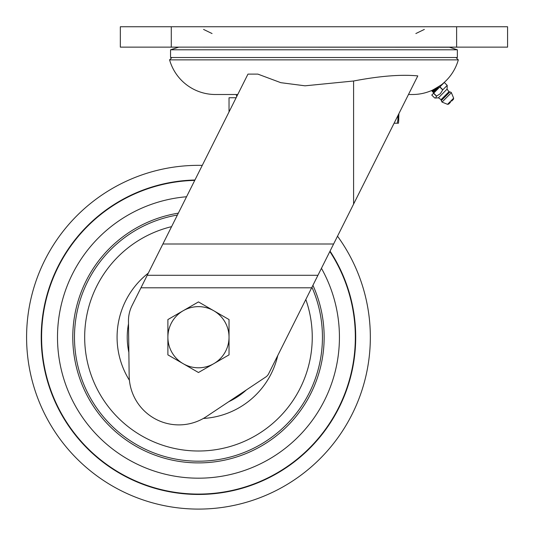<?xml version="1.0" encoding="UTF-8"?>
<svg xmlns="http://www.w3.org/2000/svg" width="535" height="535" viewBox="0 0 535 535"><rect width="100%" height="100%" fill="white"/><g stroke="black" fill="none" stroke-linecap="round" stroke-linejoin="round"><path stroke-width="0.8" d="M456.616 47.133L507.568 47.133L507.568 26.75L120.335 26.75L120.335 47.133L456.616 47.133L456.616 26.75M257.877 74.118L280.808 82.678L305.03 85.814L353.595 81.006C379.77 75.997 401.17 74.298 417.795 75.903L333.613 244L162.887 244L333.613 244L317.944 275.284L147.225 275.284L247.966 74.118L257.877 74.118M408.486 94.501L412.552 94.501A47.555 47.555 0 0 0 430.601 90.943C430.642 91.492 443.161 83.962 442.639 83.774A47.555 47.555 0 0 0 458.314 59.866L169.588 59.866A47.555 47.555 0 0 0 215.358 94.501L237.761 94.501M353.595 81.006L353.595 204.102M128.474 320.759A33.966 33.966 0 0 0 128.474 321.181L129.156 375.771A49.735 49.735 0 0 0 206.483 416.531L265.748 377.021A8.493 8.493 0 0 0 268.63 373.758L311.678 287.797L140.959 287.797L132.065 305.545A33.966 33.966 0 0 0 128.474 320.759M162.887 244L140.959 287.797M311.678 287.797L333.613 244M236.136 97.744L229.034 97.744L229.034 111.922M398.736 118.121L398.736 119.82L397.893 119.82L397.893 118.121L398.736 118.121L398.863 114.724L398.354 114.724M394.101 123.217L398.475 123.217L398.736 119.82M397.893 119.82L397.311 123.217M397.893 118.121L398.08 115.453M178.489 47.234L170.545 49.795L457.365 49.795L449.42 47.234L179.225 47.133M170.545 49.795L170.545 57.506L457.365 57.506L457.365 49.795M236.824 96.367A10.192 10.192 0 0 1 236.149 94.501M167.89 337.217L167.89 354.865L198.465 372.514L229.034 354.865L229.034 319.562L198.465 301.914L167.89 319.562L167.89 337.217A30.569 30.569 0 0 1 213.746 310.741A30.569 30.569 0 0 1 213.746 363.693A30.569 30.569 0 0 1 167.89 337.217M447.073 89.131L448.959 91.719L441.054 99.67L438.453 97.805L447.073 89.131L447.22 85.373L444.297 82.464L447.207 85.359M445.615 98.487L451.38 92.689L451.125 92.354L449.948 91.913L441.248 100.66L442.037 102.085L445.615 98.487M450.483 102.259L448.651 104.104L447.541 104.332L449.881 101.971L453.653 98.179L453.439 99.289L451.6 101.135M433.724 93.103L433.617 91.652L437.229 87.479M433.531 92.669L439.108 86.289M433.41 92.548L432.708 91.853M435.57 88.335L432.661 91.806L433.765 91.619L433.591 92.401M433.765 91.619L432.287 91.652L434.52 89.037M436.573 87.874L433.196 90.97M431.611 90.489L431.417 90.81L432.561 90.602M434.694 97.972L431.765 95.069L434.681 97.965L435.617 98.045L436.587 96.073L440.352 93.692L442.712 89.913L447.186 85.406L444.304 82.457M433.169 89.74L432.287 91.652M431.772 95.063L444.264 82.497M321.441 268.309A140.966 140.966 0 0 1 212.408 477.494A140.966 140.966 0 0 1 58.188 351.161A140.966 140.966 0 0 1 186.554 196.753M27.432 354.217A171.875 171.875 0 0 1 202.263 165.382A171.875 171.875 0 0 0 27.432 354.217A171.875 171.875 0 0 0 215.465 508.25A171.875 171.875 0 0 0 337.518 236.196A171.875 171.875 0 0 1 369.498 320.218M311.945 287.275A123.98 123.98 0 0 1 210.723 460.588A123.98 123.98 0 0 1 75.087 349.475A123.98 123.98 0 0 1 177.393 215.037M171.287 26.75L171.287 47.133M439.924 86.864L442.853 89.773M439.79 87.004L442.712 89.913M433.664 93.164L436.587 96.073M433.557 93.271L436.486 96.18M329.854 251.51A156.869 156.869 0 0 1 213.98 493.317A156.869 156.869 0 0 1 42.365 352.732A156.869 156.869 0 0 1 194.747 180.389M330.041 251.129A157.237 157.237 0 0 1 214.013 493.685A157.237 157.237 0 0 1 41.997 352.766A157.237 157.237 0 0 1 194.934 180.014M246.367 389.941A71.235 71.235 0 0 1 228.712 401.711M128.868 352.398A71.235 71.235 0 0 1 128.507 323.782M277.765 355.514A81.387 81.387 0 0 1 203.347 418.457M129.423 380.311A81.387 81.387 0 0 1 148.309 273.124M312.928 285.309A125.678 125.678 0 0 1 210.897 462.28A125.678 125.678 0 0 1 73.402 349.649A125.678 125.678 0 0 1 178.336 213.157M321.836 324.952A123.98 123.98 0 0 1 210.723 460.588A123.98 123.98 0 0 1 75.087 349.475M305.819 299.493A113.794 113.794 0 0 1 209.72 450.45A113.794 113.794 0 0 1 85.232 348.472A113.794 113.794 0 0 1 171.581 226.646M212.054 33.544L203.561 29.425M415.856 33.544L424.349 29.425M455.974 57.506L458.314 59.866M171.929 57.506L169.588 59.866M398.876 114.724L398.876 113.687M449.42 47.234L448.684 47.133M441.054 99.67L441.248 100.66M438.453 97.805L435.617 98.045M447.541 104.332L442.037 102.085M448.959 91.719L449.948 91.913M453.653 98.179L451.38 92.689"/></g></svg>
